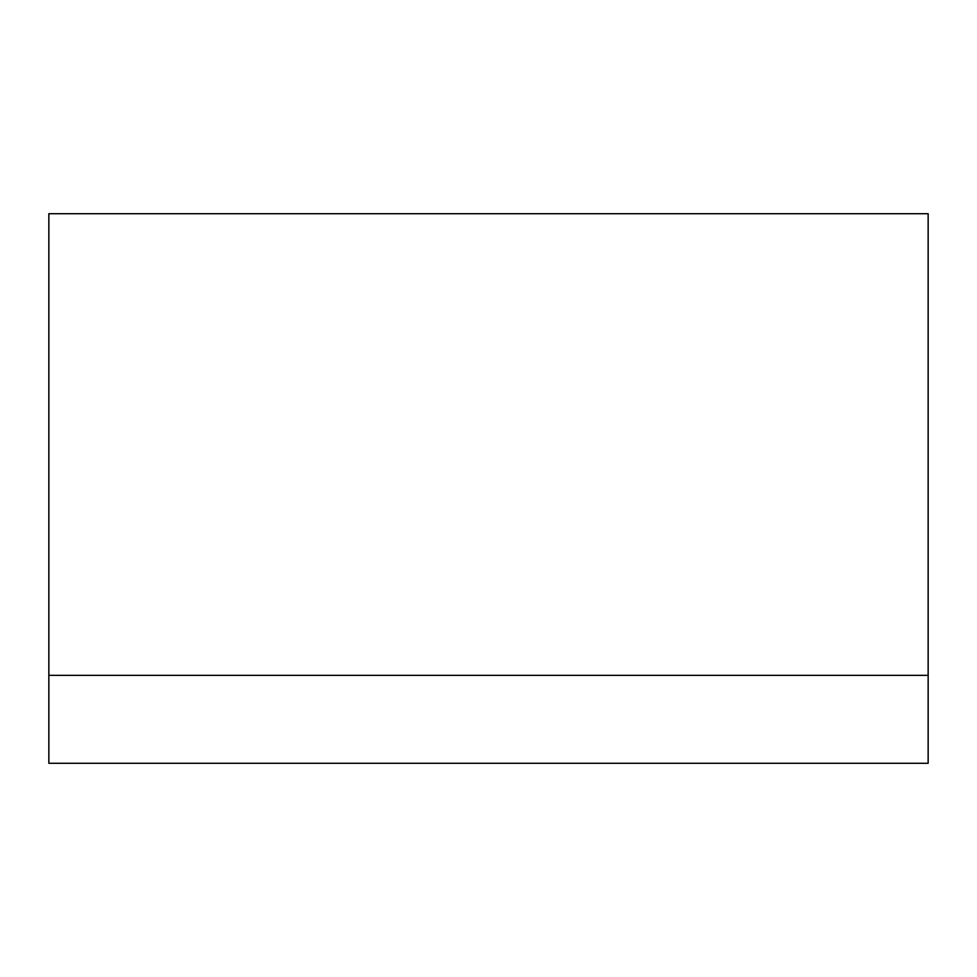 <?xml version="1.0" encoding="UTF-8"?>
<svg xmlns="http://www.w3.org/2000/svg" width="977" height="977" viewBox="0 0 977 977"><rect width="100%" height="100%" fill="white"/><g stroke="black" fill="none" stroke-linecap="round" stroke-linejoin="round"><path stroke-width="1.47" d="M48.85 213.719L928.15 213.719L928.15 675.351L48.85 675.351L48.85 213.719M928.15 675.351L928.15 763.281L48.85 763.281L48.85 675.351"/></g></svg>
